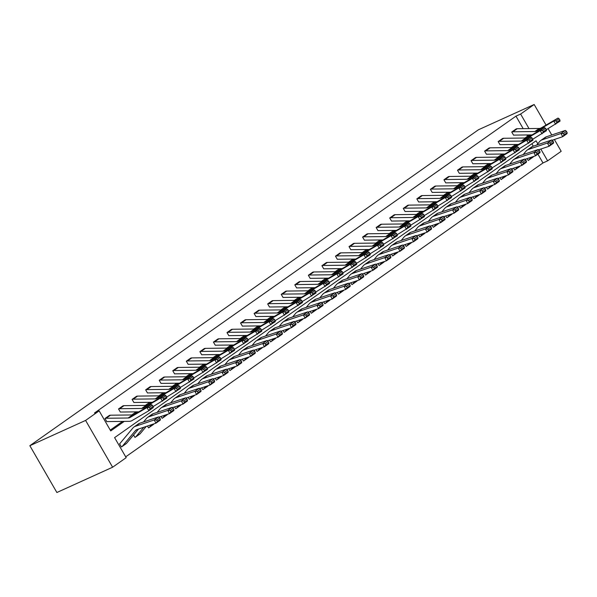 <?xml version="1.0" encoding="UTF-8"?>
<svg xmlns="http://www.w3.org/2000/svg" width="597" height="597" viewBox="0 0 597 597"><rect width="100%" height="100%" fill="white"/><g stroke="black" fill="none" stroke-linecap="round" stroke-linejoin="round"><path stroke-width="0.9" d="M537.778 143.78L536.054 140.795L114.602 437.623L126.176 457.668L112.617 467.22L56.872 492.503L29.85 445.705L478.421 129.78L534.166 104.497L520.614 114.049L515.965 116.154L94.513 412.982L99.154 410.87L110.729 430.922L124.258 421.392M554.374 139.497L561.187 151.295L547.628 160.847L540.815 149.041M125.698 456.839L542.979 162.951L547.628 160.847M138.832 411.833L120.698 412.042A1.47 1.007 -125.2 0 0 120.378 412.109L118.534 408.96L122.9 405.893A5.134 3.537 54.8 0 1 124.019 405.654L146.019 405.393A7.336 5.052 -125.2 0 0 147.944 404.885L164.824 395.005L160.481 398.065L162.869 397.863L163.66 399.094L166.705 396.953L165.906 395.721L162.869 397.863M165.951 392.729L147.817 392.945A1.47 1.007 -125.2 0 0 147.496 393.013L145.653 389.863L150.019 386.789A5.134 3.537 54.8 0 1 151.138 386.55L173.137 386.296A7.336 5.052 -125.2 0 0 175.063 385.781L191.943 375.909L187.6 378.968L189.988 378.767L190.779 379.998L193.824 377.856L193.025 376.625L189.988 378.767M193.07 373.632L174.936 373.849A1.47 1.007 -125.2 0 0 174.615 373.916L172.772 370.759L177.137 367.692A5.134 3.537 54.8 0 1 178.257 367.453L200.256 367.192A7.336 5.052 -125.2 0 0 202.182 366.685L219.062 356.805L214.719 359.864L217.099 359.663L217.898 360.894L220.942 358.752L220.144 357.521L217.099 359.663M220.189 354.536L202.055 354.745A1.47 1.007 -125.2 0 0 201.734 354.819L199.891 351.663L204.256 348.596A5.134 3.537 54.8 0 1 205.375 348.357L227.375 348.096A7.336 5.052 -125.2 0 0 229.3 347.588L246.18 337.708L241.837 340.768L244.218 340.566L245.016 341.797L248.053 339.656L247.262 338.424L244.218 340.566M247.307 335.439L229.173 335.648A1.47 1.007 -125.2 0 0 228.852 335.715L227.009 332.566L231.367 329.492A5.134 3.537 54.8 0 1 232.494 329.253L254.494 328.999A7.336 5.052 -125.2 0 0 256.419 328.484L273.299 318.611L268.956 321.671L271.337 321.47L272.135 322.701L275.172 320.559L274.381 319.328L271.337 321.47M274.419 316.335L256.285 316.552A1.47 1.007 -125.2 0 0 255.971 316.619L254.121 313.462L258.486 310.395A5.134 3.537 54.8 0 1 259.605 310.156L281.612 309.895A7.336 5.052 -125.2 0 0 283.538 309.388L300.418 299.507L296.067 302.567L298.455 302.373L299.254 303.604L302.291 301.455L301.5 300.224L298.455 302.373M301.537 297.239L283.403 297.448A1.47 1.007 -125.2 0 0 283.082 297.522L281.239 294.366L285.605 291.299A5.134 3.537 54.8 0 1 286.724 291.06L308.724 290.799A7.336 5.052 -125.2 0 0 310.656 290.291L327.537 280.411L323.186 283.471L325.574 283.269L326.365 284.5L329.41 282.359L328.611 281.127L325.574 283.269M328.656 278.142L310.522 278.351A1.47 1.007 -125.2 0 0 310.201 278.418L308.358 275.269L312.724 272.195A5.134 3.537 54.8 0 1 313.843 271.956L335.842 271.702A7.336 5.052 -125.2 0 0 337.775 271.195L354.648 261.314L350.305 264.374L352.693 264.173L353.484 265.404L356.528 263.262L355.73 262.031L352.693 264.173M355.775 259.038L337.641 259.255A1.47 1.007 -125.2 0 0 337.32 259.322L335.477 256.165L339.842 253.098A5.134 3.537 54.8 0 1 340.962 252.859L362.961 252.606A7.336 5.052 -125.2 0 0 364.886 252.091L381.767 242.21L377.423 245.277L379.811 245.076L380.602 246.307L383.647 244.166L382.849 242.934L379.811 245.076M382.893 239.942L364.76 240.158A1.47 1.007 -125.2 0 0 364.439 240.225L362.595 237.069L366.961 234.002A5.134 3.537 54.8 0 1 368.08 233.763L390.08 233.502A7.336 5.052 -125.2 0 0 392.005 232.994L408.885 223.114L404.542 226.173L406.923 225.972L407.721 227.203L410.766 225.062L409.967 223.83L406.923 225.972M410.012 220.845L391.878 221.054A1.47 1.007 -125.2 0 0 391.557 221.121L389.714 217.972L394.08 214.905A5.134 3.537 54.8 0 1 395.199 214.666L417.199 214.405A7.336 5.052 -125.2 0 0 419.124 213.898L436.004 204.017L431.661 207.077L434.041 206.875L434.84 208.107L437.877 205.965L437.086 204.734L434.041 206.875M437.131 201.741L418.997 201.958A1.47 1.007 -125.2 0 0 418.676 202.025L416.833 198.876L421.191 195.801A5.134 3.537 54.8 0 1 422.318 195.562L444.317 195.309A7.336 5.052 -125.2 0 0 446.243 194.794L463.123 184.921L458.78 187.98L461.16 187.779L461.959 189.01L464.996 186.868L464.205 185.637L461.16 187.779M464.242 182.645L446.108 182.861A1.47 1.007 -125.2 0 0 445.795 182.928L443.944 179.772L448.31 176.705A5.134 3.537 54.8 0 1 449.429 176.466L471.436 176.205A7.336 5.052 -125.2 0 0 473.361 175.697L490.241 165.817L485.891 168.876L488.279 168.675L489.077 169.906L492.115 167.764L491.324 166.533L488.279 168.675M491.361 163.548L473.227 163.757A1.47 1.007 -125.2 0 0 472.906 163.824L471.063 160.675L475.428 157.608A5.134 3.537 54.8 0 1 476.548 157.369L498.547 157.108A7.336 5.052 -125.2 0 0 500.48 156.601L517.36 146.72L513.01 149.78L515.398 149.578L516.189 150.81L519.233 148.668L518.435 147.437L515.398 149.578M518.48 144.452L500.346 144.661A1.47 1.007 -125.2 0 0 500.025 144.728L498.182 141.579L502.547 138.504A5.134 3.537 54.8 0 1 503.667 138.265L525.666 138.011A7.336 5.052 -125.2 0 0 527.599 137.497L544.471 127.624L540.128 130.683L542.516 130.482L543.307 131.713L546.352 129.571L545.554 128.34L542.516 130.482M110.251 430.094L122.579 421.415M131.75 414.952L136.138 411.863M145.31 405.4L149.698 402.311M158.869 395.848L163.25 392.766M172.429 386.304L176.809 383.214M185.988 376.752L190.368 373.662M199.547 367.2L203.928 364.118M213.107 357.655L217.487 354.566M226.666 348.103L231.046 345.014M240.225 338.559L244.606 335.469M253.785 329.007L258.165 325.917M267.337 319.455L271.725 316.365M280.896 309.91L285.284 306.821M294.455 300.358L298.843 297.269M308.015 290.806L312.403 287.724M321.574 281.262L325.962 278.172M335.133 271.71L339.521 268.62M348.693 262.158L353.073 259.076M362.252 252.613L366.633 249.524M375.812 243.061L380.192 239.972M389.371 233.509L393.751 230.427M402.93 223.965L407.311 220.875M416.49 214.413L420.87 211.323M430.049 204.861L434.429 201.779M443.608 195.316L447.989 192.227M457.168 185.764L461.548 182.675M470.72 176.212L475.108 173.13M484.279 166.667L488.667 163.578M497.838 157.115L502.226 154.026M511.398 147.563L515.786 144.481M524.957 138.019L527.539 136.198L526.823 134.959M523.181 128.646L515.965 116.154M532.039 134.9L513.905 135.109A1.47 1.007 -125.2 0 0 513.584 135.183L511.741 132.027L516.106 128.959A5.134 3.537 54.8 0 1 517.226 128.721L539.225 128.459A7.336 5.052 -125.2 0 0 541.151 127.952L558.031 118.072L553.688 121.131L556.076 120.93L556.867 122.161L559.911 120.019L559.113 118.788L556.076 120.93M504.92 153.996L486.786 154.213A1.47 1.007 -125.2 0 0 486.465 154.28L484.622 151.123L488.988 148.056A5.134 3.537 54.8 0 1 490.107 147.817L512.107 147.556A7.336 5.052 -125.2 0 0 514.039 147.049L530.92 137.168L526.569 140.228L528.957 140.026L529.748 141.258L532.793 139.116L531.994 137.885L528.957 140.026M477.801 173.093L459.668 173.309A1.47 1.007 -125.2 0 0 459.347 173.376L457.503 170.227L461.869 167.153A5.134 3.537 54.8 0 1 462.988 166.914L484.995 166.66A7.336 5.052 -125.2 0 0 486.921 166.145L503.801 156.272L499.45 159.332L501.838 159.13L502.629 160.362L505.674 158.22L504.883 156.989L501.838 159.13M450.683 192.197L432.556 192.406A1.47 1.007 -125.2 0 0 432.235 192.473L430.385 189.324L434.75 186.257A5.134 3.537 54.8 0 1 435.877 186.018L457.877 185.757A7.336 5.052 -125.2 0 0 459.802 185.249L476.682 175.369L472.331 178.428L474.719 178.227L475.518 179.458L478.555 177.316L477.764 176.085L474.719 178.227M423.572 211.293L405.438 211.51A1.47 1.007 -125.2 0 0 405.117 211.577L403.273 208.42L407.632 205.353A5.134 3.537 54.8 0 1 408.758 205.114L430.758 204.853A7.336 5.052 -125.2 0 0 432.683 204.346L449.563 194.465L445.22 197.525L447.601 197.323L448.399 198.555L451.436 196.413L450.645 195.182L447.601 197.323M396.453 230.39L378.319 230.606A1.47 1.007 -125.2 0 0 377.998 230.673L376.155 227.517L380.52 224.45A5.134 3.537 54.8 0 1 381.64 224.211L403.639 223.957A7.336 5.052 -125.2 0 0 405.564 223.442L422.445 213.562L418.101 216.629L420.482 216.427L421.281 217.659L424.325 215.517L423.527 214.286L420.482 216.427M369.334 249.494L351.2 249.703A1.47 1.007 -125.2 0 0 350.879 249.77L349.036 246.621L353.402 243.554A5.134 3.537 54.8 0 1 354.521 243.307L376.52 243.054A7.336 5.052 -125.2 0 0 378.446 242.546L395.326 232.666L390.983 235.725L393.363 235.524L394.162 236.755L397.206 234.614L396.408 233.382L393.363 235.524M342.215 268.59L324.081 268.807A1.47 1.007 -125.2 0 0 323.761 268.874L321.917 265.717L326.283 262.65A5.134 3.537 54.8 0 1 327.402 262.411L349.402 262.15A7.336 5.052 -125.2 0 0 351.327 261.643L368.207 251.762L363.864 254.822L366.252 254.62L367.043 255.852L370.088 253.71L369.289 252.479L366.252 254.62M315.097 287.687L296.963 287.903A1.47 1.007 -125.2 0 0 296.642 287.97L294.799 284.814L299.164 281.747A5.134 3.537 54.8 0 1 300.284 281.508L322.283 281.247A7.336 5.052 -125.2 0 0 324.216 280.739L341.096 270.859L336.745 273.926L339.133 273.724L339.924 274.956L342.969 272.807L342.171 271.583L339.133 273.724M287.978 306.791L269.844 307A1.47 1.007 -125.2 0 0 269.523 307.067L267.68 303.918L272.045 300.843A5.134 3.537 54.8 0 1 273.165 300.604L295.164 300.351A7.336 5.052 -125.2 0 0 297.097 299.836L313.977 289.963L309.627 293.023L312.015 292.821L312.806 294.052L315.85 291.911L315.059 290.679L312.015 292.821M260.859 325.887L242.733 326.096A1.47 1.007 -125.2 0 0 242.412 326.171L240.561 323.014L244.927 319.947A5.134 3.537 54.8 0 1 246.054 319.708L268.053 319.447A7.336 5.052 -125.2 0 0 269.978 318.94L286.858 309.059L282.508 312.119L284.896 311.918L285.694 313.149L288.732 311.007L287.941 309.776L284.896 311.918M233.748 344.984L215.614 345.2A1.47 1.007 -125.2 0 0 215.293 345.267L213.45 342.111L217.808 339.044A5.134 3.537 54.8 0 1 218.935 338.805L240.934 338.544A7.336 5.052 -125.2 0 0 242.86 338.036L259.74 328.156L255.397 331.216L257.777 331.022L258.576 332.245L261.613 330.104L260.822 328.872L257.777 331.022M206.629 364.088L188.495 364.297A1.47 1.007 -125.2 0 0 188.174 364.364L186.331 361.215L190.697 358.14A5.134 3.537 54.8 0 1 191.816 357.901L213.816 357.648A7.336 5.052 -125.2 0 0 215.741 357.133L232.621 347.26L228.278 350.32L230.658 350.118L231.457 351.349L234.502 349.208L233.703 347.976L230.658 350.118M179.51 383.184L161.377 383.393A1.47 1.007 -125.2 0 0 161.056 383.461L159.212 380.311L163.578 377.244A5.134 3.537 54.8 0 1 164.697 377.005L186.697 376.744A7.336 5.052 -125.2 0 0 188.622 376.237L205.502 366.357L201.159 369.416L203.54 369.215L204.338 370.446L207.383 368.304L206.584 367.073L203.54 369.215M152.392 402.281L134.258 402.497A1.47 1.007 -125.2 0 0 133.937 402.565L132.094 399.408L136.459 396.341A5.134 3.537 54.8 0 1 137.579 396.102L159.578 395.841A7.336 5.052 -125.2 0 0 161.503 395.333L178.384 385.453L174.04 388.513L176.428 388.311L177.219 389.542L180.264 387.401L179.466 386.169L176.428 388.311M153.145 406.505L153.257 407.632L148.914 410.691L132.034 420.572A11 7.582 54.8 0 1 129.139 421.333L107.139 421.594A1.47 1.007 -125.2 0 0 106.818 421.661L104.975 418.512L109.341 415.437A5.134 3.537 54.8 0 1 110.46 415.199L132.459 414.945A7.336 5.052 -125.2 0 0 134.392 414.43L151.272 404.55L146.922 407.617L149.31 407.415L150.101 408.647L153.145 406.505L152.347 405.273L149.31 407.415M99.154 410.87L85.595 420.422L29.85 445.705M85.595 420.422L112.617 467.22M551.77 134.982L548.106 128.639M546.054 125.079L534.166 104.497M529.002 128.579L520.614 114.049M133.706 414.743L137.817 411.84M147.265 405.191L151.377 402.296M160.817 395.639L164.936 392.744M174.376 386.095L178.496 383.192M187.936 376.543L192.055 373.647M201.495 366.991L205.614 364.095M215.054 357.446L219.174 354.543M228.614 347.894L232.733 344.999M242.173 338.35L246.285 335.447M255.732 328.798L259.844 325.902M269.292 319.246L273.404 316.35M282.851 309.701L286.963 306.798M296.41 300.149L300.522 297.254M309.97 290.597L314.082 287.702M323.529 281.053L327.641 278.15M337.089 271.501L341.2 268.605M350.64 261.949L354.76 259.053M364.2 252.404L368.319 249.501M377.759 242.852L381.879 239.957M391.319 233.3L395.438 230.405M404.878 223.756L408.997 220.853M418.437 214.204L422.557 211.308M431.997 204.652L436.108 201.756M445.556 195.107L449.668 192.204M459.115 185.555L463.227 182.66M472.675 176.003L476.787 173.108M486.234 166.459L490.346 163.556M499.793 156.907L503.905 154.011M513.353 147.355L517.465 144.459M526.912 137.81L531.024 134.907M542.979 162.951L537.904 154.153M533.3 146.183L531.89 143.735M119.579 443.802L121.422 446.959A5.134 3.537 -125.2 0 0 121.825 446.728A5.134 3.537 -125.2 0 0 122.303 446.295L135.407 430.631A7.336 5.052 54.8 0 1 136.079 430.004A7.336 5.052 54.8 0 1 136.997 429.541L155.914 423.183L154.257 419.96L135.347 426.31A11 7.582 -125.2 0 0 133.967 427.004A11 7.582 -125.2 0 0 132.952 427.945L119.848 443.608A1.47 1.007 54.8 0 1 119.713 443.728A1.47 1.007 54.8 0 1 119.601 443.795L119.579 443.802M133.556 434.974L134.982 437.407A5.134 3.537 -125.2 0 0 135.385 437.176A5.134 3.537 -125.2 0 0 135.855 436.743L143.795 427.258M147.459 426.027L148.541 427.855A5.134 3.537 -125.2 0 0 148.944 427.631A5.134 3.537 -125.2 0 0 149.414 427.191L151.541 424.654M161.018 416.475L162.1 418.31A5.134 3.537 -125.2 0 0 162.503 418.079A5.134 3.537 -125.2 0 0 162.974 417.646L165.1 415.109M174.578 406.93L175.66 408.758A5.134 3.537 -125.2 0 0 176.063 408.527A5.134 3.537 -125.2 0 0 176.533 408.094L178.66 405.557M188.137 397.378L189.219 399.214A5.134 3.537 -125.2 0 0 189.622 398.983A5.134 3.537 -125.2 0 0 190.092 398.542L192.219 396.005M201.696 387.826L202.779 389.662A5.134 3.537 -125.2 0 0 203.181 389.431A5.134 3.537 -125.2 0 0 203.652 388.998L205.771 386.46M215.256 378.282L216.338 380.11A5.134 3.537 -125.2 0 0 216.741 379.886A5.134 3.537 -125.2 0 0 217.211 379.446L219.33 376.908M228.815 368.73L229.897 370.565A5.134 3.537 -125.2 0 0 230.293 370.334A5.134 3.537 -125.2 0 0 230.77 369.894L232.89 367.356M242.375 359.178L243.457 361.013A5.134 3.537 -125.2 0 0 243.852 360.782A5.134 3.537 -125.2 0 0 244.33 360.349L246.449 357.812M255.934 349.633L257.016 351.461A5.134 3.537 -125.2 0 0 257.411 351.237A5.134 3.537 -125.2 0 0 257.889 350.797L260.008 348.26M269.493 340.081L270.575 341.917A5.134 3.537 -125.2 0 0 270.971 341.685A5.134 3.537 -125.2 0 0 271.448 341.245L273.568 338.708M283.053 330.529L284.127 332.365A5.134 3.537 -125.2 0 0 284.53 332.133A5.134 3.537 -125.2 0 0 285.008 331.701L287.127 329.163M296.612 320.985L297.687 322.813A5.134 3.537 -125.2 0 0 298.09 322.589A5.134 3.537 -125.2 0 0 298.567 322.149L300.687 319.611M310.164 311.433L311.246 313.268A5.134 3.537 -125.2 0 0 311.649 313.037A5.134 3.537 -125.2 0 0 312.127 312.597L314.246 310.067M323.723 301.881L324.805 303.716A5.134 3.537 -125.2 0 0 325.208 303.485A5.134 3.537 -125.2 0 0 325.678 303.052L327.805 300.515M337.283 292.336L338.365 294.164A5.134 3.537 -125.2 0 0 338.768 293.94A5.134 3.537 -125.2 0 0 339.238 293.5L341.365 290.963M350.842 282.784L351.924 284.62A5.134 3.537 -125.2 0 0 352.327 284.388A5.134 3.537 -125.2 0 0 352.797 283.948L354.924 281.418M364.401 273.239L365.483 275.068A5.134 3.537 -125.2 0 0 365.886 274.836A5.134 3.537 -125.2 0 0 366.357 274.404L368.483 271.866M377.961 263.687L379.043 265.516A5.134 3.537 -125.2 0 0 379.446 265.292A5.134 3.537 -125.2 0 0 379.916 264.852L382.043 262.314M391.52 254.135L392.602 255.971A5.134 3.537 -125.2 0 0 393.005 255.74A5.134 3.537 -125.2 0 0 393.475 255.3L395.595 252.77M405.079 244.591L406.161 246.419A5.134 3.537 -125.2 0 0 406.564 246.188A5.134 3.537 -125.2 0 0 407.035 245.755L409.154 243.218M418.639 235.039L419.721 236.867A5.134 3.537 -125.2 0 0 420.116 236.643A5.134 3.537 -125.2 0 0 420.594 236.203L422.713 233.666M432.198 225.487L433.28 227.323A5.134 3.537 -125.2 0 0 433.676 227.091A5.134 3.537 -125.2 0 0 434.153 226.659L436.273 224.121M445.758 215.942L446.84 217.771A5.134 3.537 -125.2 0 0 447.235 217.539A5.134 3.537 -125.2 0 0 447.713 217.107L449.832 214.569M459.317 206.39L460.399 208.219A5.134 3.537 -125.2 0 0 460.794 207.995A5.134 3.537 -125.2 0 0 461.272 207.555L463.391 205.017M472.876 196.838L473.958 198.674A5.134 3.537 -125.2 0 0 474.354 198.443A5.134 3.537 -125.2 0 0 474.831 198.01L476.951 195.473M486.436 187.294L487.51 189.122A5.134 3.537 -125.2 0 0 487.913 188.891A5.134 3.537 -125.2 0 0 488.391 188.458L490.51 185.921M499.987 177.742L501.07 179.578A5.134 3.537 -125.2 0 0 501.473 179.346A5.134 3.537 -125.2 0 0 501.95 178.906L504.069 176.369M513.547 168.19L514.629 170.026A5.134 3.537 -125.2 0 0 515.032 169.794A5.134 3.537 -125.2 0 0 515.502 169.361L517.629 166.824M527.106 158.645L528.188 160.474A5.134 3.537 -125.2 0 0 528.591 160.25A5.134 3.537 -125.2 0 0 529.061 159.809L531.188 157.272M527.539 136.198L530.367 134.922M559.911 120.019L560.023 121.146L546.359 129.661M556.867 122.161L555.68 124.213L553.688 121.131L536.807 131.012A7.336 5.052 -125.2 0 1 534.882 131.519L512.883 131.78A5.134 3.537 54.8 0 0 511.763 132.019L511.741 132.027M559.113 118.788L558.031 118.072M552.128 140.25L562.68 136.706L561.023 133.474L542.113 139.832A11 7.582 -125.2 0 0 540.733 140.526A11 7.582 -125.2 0 0 539.718 141.459L536.733 145.026M563.449 133.556L564.105 134.847L567.15 132.706L566.486 131.415L563.449 133.556L561.023 133.474L565.374 130.415L546.456 136.765A11 7.582 -125.2 0 0 545.083 137.459L540.733 140.526M528.591 160.25L532.934 157.183A5.134 3.537 -125.2 0 0 533.412 156.75L533.666 156.436M538.949 150.131L539.479 149.489M567.15 132.706L567.023 133.646L562.68 136.706L564.105 134.847M565.374 130.415L566.486 131.415M546.352 129.571L546.464 130.698L532.8 139.213M543.307 131.713L542.121 133.758L540.128 130.683L523.248 140.564A7.336 5.052 -125.2 0 1 521.323 141.071L499.323 141.325A5.134 3.537 54.8 0 0 498.204 141.564L502.547 138.504M545.554 128.34L544.471 127.624M532.793 139.116L532.905 140.25L519.241 148.757M529.748 141.258L528.561 143.31L526.569 140.228L509.689 150.108A7.336 5.052 -125.2 0 1 507.763 150.623L485.764 150.877A5.134 3.537 54.8 0 0 484.645 151.116L484.622 151.123M531.994 137.885L530.92 137.168M538.569 149.795L549.121 146.258L547.464 143.026L528.554 149.377A11 7.582 -125.2 0 0 527.173 150.071A11 7.582 -125.2 0 0 526.158 151.011L523.173 154.578M549.889 143.108L550.546 144.399L553.591 142.258L552.926 140.967L549.889 143.108L547.464 143.026L551.815 139.967L532.897 146.317A11 7.582 -125.2 0 0 531.524 147.011L527.173 150.071M515.032 169.794L519.375 166.735A5.134 3.537 -125.2 0 0 519.853 166.294L520.114 165.988M525.39 159.683L525.92 159.041M553.591 142.258L553.464 143.19L549.121 146.258L550.546 144.399M551.815 139.967L552.926 140.967M525.017 159.347L535.561 155.802L533.905 152.571L514.995 158.929A11 7.582 -125.2 0 0 513.621 159.623A11 7.582 -125.2 0 0 512.599 160.556L509.614 164.13M536.33 152.653L536.987 153.944L540.031 151.802L539.375 150.511L536.33 152.653L533.905 152.571L538.255 149.511L519.338 155.869A11 7.582 -125.2 0 0 517.965 156.563L513.621 159.623M501.473 179.346L505.816 176.287A5.134 3.537 -125.2 0 0 506.293 175.846L506.554 175.54M511.83 169.235L512.368 168.593M540.031 151.802L539.904 152.742L535.561 155.802L536.987 153.944M538.255 149.511L539.375 150.511M519.233 148.668L519.345 149.795L505.681 158.309M516.189 150.81L515.002 152.854L513.01 149.78L496.129 159.66A7.336 5.052 -125.2 0 1 494.204 160.168L472.205 160.429A5.134 3.537 54.8 0 0 471.085 160.668L475.428 157.608M518.435 147.437L517.36 146.72M511.457 168.899L522.002 165.354L520.353 162.123L501.435 168.481A11 7.582 -125.2 0 0 500.062 169.175A11 7.582 -125.2 0 0 499.047 170.108L496.055 173.675M522.771 162.205L523.435 163.496L526.472 161.354L525.815 160.063L522.771 162.205L520.353 162.123L524.696 159.063L505.778 165.414A11 7.582 -125.2 0 0 504.405 166.108L500.062 169.175M487.913 188.891L492.256 185.831A5.134 3.537 -125.2 0 0 492.734 185.398L492.995 185.085M498.271 178.779L498.808 178.137M526.472 161.354L526.345 162.294L522.002 165.354L523.435 163.496M524.696 159.063L525.815 160.063M505.674 158.22L505.786 159.347L492.122 167.861M502.629 160.362L501.443 162.406L499.45 159.332L482.57 169.205A7.336 5.052 -125.2 0 1 480.645 169.72L458.645 169.973A5.134 3.537 54.8 0 0 457.526 170.212L457.503 170.227M504.883 156.989L503.801 156.272M497.898 178.443L508.443 174.899L506.793 171.675L487.876 178.025A11 7.582 -125.2 0 0 486.503 178.719A11 7.582 -125.2 0 0 485.488 179.66L482.495 183.227M509.211 171.757L509.875 173.048L512.913 170.906L512.256 169.615L509.211 171.757L506.793 171.675L511.136 168.615L492.219 174.966A11 7.582 -125.2 0 0 490.846 175.66L486.503 178.719M474.354 198.443L478.704 195.383A5.134 3.537 -125.2 0 0 479.175 194.943L479.436 194.637M484.712 188.331L485.249 187.689M512.913 170.906L512.786 171.839L508.443 174.899L509.875 173.048M511.136 168.615L512.256 169.615M492.115 167.764L492.226 168.899L478.563 177.406M489.077 169.906L487.883 171.958L485.891 168.876L469.011 178.757A7.336 5.052 -125.2 0 1 467.085 179.264L445.086 179.525A5.134 3.537 54.8 0 0 443.967 179.764L443.944 179.772M491.324 166.533L490.241 165.817M484.339 187.995L494.883 184.451L493.234 181.219L474.317 187.577A11 7.582 -125.2 0 0 472.943 188.271A11 7.582 -125.2 0 0 471.928 189.204L468.936 192.779M495.652 181.301L496.316 182.592L499.353 180.451L498.696 179.16L495.652 181.301L493.234 181.219L497.577 178.16L478.66 184.518A11 7.582 -125.2 0 0 477.287 185.212L472.943 188.271M460.794 207.995L465.145 204.935A5.134 3.537 -125.2 0 0 465.615 204.495L465.876 204.189M471.152 197.883L471.69 197.241M499.353 180.451L499.234 181.391L494.883 184.451L496.316 182.592M497.577 178.16L498.696 179.16M478.555 177.316L478.667 178.443L465.011 186.958M475.518 179.458L474.324 181.503L472.331 178.428L455.459 188.309A7.336 5.052 -125.2 0 1 453.526 188.816L431.527 189.077A5.134 3.537 54.8 0 0 430.407 189.316L434.75 186.257M477.764 176.085L476.682 175.369M470.779 197.547L481.324 194.003L479.675 190.771L460.757 197.129A11 7.582 -125.2 0 0 459.384 197.823A11 7.582 -125.2 0 0 458.369 198.756L455.377 202.323M482.092 190.853L482.757 192.144L485.794 190.003L485.137 188.712L482.092 190.853L479.675 190.771L484.018 187.712L465.1 194.062A11 7.582 -125.2 0 0 463.727 194.756L459.384 197.823M447.235 217.539L451.586 214.48A5.134 3.537 -125.2 0 0 452.056 214.047L452.317 213.733M457.593 207.428L458.13 206.786M485.794 190.003L485.674 190.943L481.324 194.003L482.757 192.144M484.018 187.712L485.137 188.712M464.996 186.868L465.108 187.995L451.451 196.51M461.959 189.01L460.765 191.055L458.78 187.98L441.899 197.853A7.336 5.052 -125.2 0 1 439.967 198.368L417.967 198.622A5.134 3.537 54.8 0 0 416.848 198.861L416.833 198.876M464.205 185.637L463.123 184.921M457.22 207.092L467.764 203.547L466.115 200.323L447.198 206.674A11 7.582 -125.2 0 0 445.825 207.368A11 7.582 -125.2 0 0 444.81 208.308L441.825 211.875M468.533 200.405L469.197 201.696L472.234 199.555L471.578 198.264L468.533 200.405L466.115 200.323L470.458 197.256L451.548 203.614A11 7.582 -125.2 0 0 450.168 204.308L445.825 207.368M433.676 227.091L438.026 224.032A5.134 3.537 -125.2 0 0 438.497 223.591L438.758 223.285M444.034 216.98L444.571 216.338M472.234 199.555L472.115 200.488L467.764 203.547L469.197 201.696M470.458 197.256L471.578 198.264M451.436 196.413L451.548 197.547L437.892 206.055M448.399 198.555L447.205 200.607L445.22 197.525L428.34 207.405A7.336 5.052 -125.2 0 1 426.407 207.913L404.408 208.174A5.134 3.537 54.8 0 0 403.288 208.413L407.632 205.353M450.645 195.182L449.563 194.465M443.661 216.644L454.205 213.099L452.556 209.868L433.638 216.226A11 7.582 -125.2 0 0 432.265 216.92A11 7.582 -125.2 0 0 431.25 217.853L428.265 221.427M454.974 209.95L455.638 211.241L458.683 209.099L458.018 207.808L454.974 209.95L452.556 209.868L456.899 206.808L437.989 213.166A11 7.582 -125.2 0 0 436.608 213.86L432.265 216.92M420.116 236.643L424.467 233.584A5.134 3.537 -125.2 0 0 424.937 233.143L425.198 232.837M430.474 226.524L431.012 225.89M458.683 209.099L458.556 210.04L454.205 213.099L455.638 211.241M456.899 206.808L458.018 207.808M437.877 205.965L437.989 207.092L424.333 215.607M434.84 208.107L433.646 210.151L431.661 207.077L414.781 216.957A7.336 5.052 -125.2 0 1 412.855 217.465L390.848 217.726A5.134 3.537 54.8 0 0 389.729 217.965L394.08 214.905M437.086 204.734L436.004 204.017M424.325 215.517L424.437 216.644L410.773 225.159M421.281 217.659L420.087 219.703L418.101 216.629L401.221 226.502A7.336 5.052 -125.2 0 1 399.296 227.017L377.289 227.27A5.134 3.537 54.8 0 0 376.17 227.509L376.155 227.517M423.527 214.286L422.445 213.562M410.766 225.062L410.878 226.196L397.214 234.703M407.721 227.203L406.527 229.255L404.542 226.173L387.662 236.054A7.336 5.052 -125.2 0 1 385.737 236.561L363.737 236.822A5.134 3.537 54.8 0 0 362.61 237.061L362.595 237.069M409.967 223.83L408.885 223.114M397.206 234.614L397.318 235.74L383.655 244.255M394.162 236.755L392.968 238.8L390.983 235.725L374.103 245.606A7.336 5.052 -125.2 0 1 372.177 246.113L350.178 246.374A5.134 3.537 54.8 0 0 349.051 246.613L349.036 246.621M396.408 233.382L395.326 232.666M383.647 244.166L383.759 245.292L370.095 253.807M380.602 246.307L379.408 248.352L377.423 245.277L360.543 255.15A7.336 5.052 -125.2 0 1 358.618 255.665L336.618 255.919A5.134 3.537 54.8 0 0 335.492 256.158L339.842 253.098M382.849 242.934L381.767 242.21M370.088 253.71L370.2 254.837L356.536 263.352M367.043 255.852L365.849 257.904L363.864 254.822L346.984 264.702A7.336 5.052 -125.2 0 1 345.059 265.21L323.059 265.471A5.134 3.537 54.8 0 0 321.94 265.71L326.283 262.65M369.289 252.479L368.207 251.762M356.528 263.262L356.64 264.389L342.976 272.904M353.484 265.404L352.297 267.449L350.305 264.374L333.424 274.254A7.336 5.052 -125.2 0 1 331.499 274.762L309.5 275.023A5.134 3.537 54.8 0 0 308.38 275.262L308.358 275.269M355.73 262.031L354.648 261.314M342.969 272.807L343.081 273.941L329.417 282.456M339.924 274.956L338.738 277.001L336.745 273.926L319.865 283.799A7.336 5.052 -125.2 0 1 317.94 284.314L295.94 284.568A5.134 3.537 54.8 0 0 294.821 284.806L299.164 281.747M342.171 271.583L341.096 270.859M329.41 282.359L329.522 283.485L315.858 292M326.365 284.5L325.178 286.553L323.186 283.471L306.306 293.351A7.336 5.052 -125.2 0 1 304.38 293.858L282.381 294.12A5.134 3.537 54.8 0 0 281.262 294.358L281.239 294.366M328.611 281.127L327.537 280.411M315.85 291.911L315.962 293.037L302.298 301.552M312.806 294.052L311.619 296.097L309.627 293.023L292.746 302.903A7.336 5.052 -125.2 0 1 290.821 303.41L268.822 303.672A5.134 3.537 54.8 0 0 267.702 303.91L267.68 303.918M315.059 290.679L313.977 289.963M430.101 226.196L440.646 222.651L438.996 219.42L420.079 225.77A11 7.582 -125.2 0 0 418.706 226.464A11 7.582 -125.2 0 0 417.691 227.405L414.706 230.972M441.414 219.502L442.078 220.793L445.123 218.651L444.459 217.36L441.414 219.502L438.996 219.42L443.34 216.36L424.43 222.711A11 7.582 -125.2 0 0 423.049 223.405L418.706 226.464M406.564 246.188L410.908 243.128A5.134 3.537 -125.2 0 0 411.378 242.695L411.639 242.382M416.915 236.076L417.452 235.434M445.123 218.651L444.996 219.592L440.646 222.651L442.078 220.793M443.34 216.36L444.459 217.36M416.542 235.74L427.094 232.196L425.437 228.972L406.52 235.322A11 7.582 -125.2 0 0 405.147 236.016A11 7.582 -125.2 0 0 404.132 236.957L401.147 240.524M427.855 229.054L428.519 230.345L431.564 228.203L430.9 226.905L427.855 229.054L425.437 228.972L429.78 225.905L410.87 232.263A11 7.582 -125.2 0 0 409.49 232.957L405.147 236.016M393.005 255.74L397.348 252.68A5.134 3.537 -125.2 0 0 397.818 252.24L398.08 251.934M403.356 245.628L403.893 244.986M431.564 228.203L431.437 229.136L427.094 232.196L428.519 230.345M429.78 225.905L430.9 226.905M402.982 245.292L413.534 241.748L411.878 238.516L392.96 244.874A11 7.582 -125.2 0 0 391.587 245.568A11 7.582 -125.2 0 0 390.572 246.501L387.587 250.076M414.303 238.599L414.96 239.89L418.004 237.748L417.34 236.457L414.303 238.599L411.878 238.516L416.221 235.457L397.311 241.815A11 7.582 -125.2 0 0 395.938 242.509L391.587 245.568M379.446 265.292L383.789 262.232A5.134 3.537 -125.2 0 0 384.267 261.792L384.52 261.479M389.796 255.173L390.334 254.538M418.004 237.748L417.878 238.688L413.534 241.748L414.96 239.89M416.221 235.457L417.34 236.457M389.423 254.844L399.975 251.3L398.318 248.068L379.408 254.419A11 7.582 -125.2 0 0 378.028 255.113A11 7.582 -125.2 0 0 377.013 256.053L374.028 259.62M400.744 248.151L401.4 249.442L404.445 247.3L403.781 246.009L400.744 248.151L398.318 248.068L402.669 245.009L383.752 251.359A11 7.582 -125.2 0 0 382.378 252.053L378.028 255.113M365.886 274.836L370.23 271.777A5.134 3.537 -125.2 0 0 370.707 271.344L370.961 271.031M376.237 264.725L376.774 264.083M404.445 247.3L404.318 248.24L399.975 251.3L401.4 249.442M402.669 245.009L403.781 246.009M375.864 264.389L386.416 260.844L384.759 257.62L365.849 263.971A11 7.582 -125.2 0 0 364.468 264.665A11 7.582 -125.2 0 0 363.454 265.605L360.469 269.172M387.184 257.703L387.841 258.994L390.886 256.852L390.222 255.553L387.184 257.703L384.759 257.62L389.11 254.553L370.192 260.911A11 7.582 -125.2 0 0 368.819 261.605L364.468 264.665M352.327 284.388L356.67 281.329A5.134 3.537 -125.2 0 0 357.148 280.888L357.402 280.583M362.678 274.277L363.215 273.635M390.886 256.852L390.759 257.785L386.416 260.844L387.841 258.994M389.11 254.553L390.222 255.553M362.304 273.941L372.856 270.396L371.2 267.165L352.29 273.523A11 7.582 -125.2 0 0 350.909 274.217A11 7.582 -125.2 0 0 349.894 275.15L346.909 278.724M373.625 267.247L374.282 268.538L377.326 266.396L376.662 265.105L373.625 267.247L371.2 267.165L375.55 264.105L356.633 270.463A11 7.582 -125.2 0 0 355.26 271.157L350.909 274.217M338.768 293.94L343.111 290.881A5.134 3.537 -125.2 0 0 343.588 290.44L343.842 290.127M349.126 283.821L349.655 283.187M377.326 266.396L377.2 267.337L372.856 270.396L374.282 268.538M375.55 264.105L376.662 265.105M348.745 283.493L359.297 279.948L357.64 276.717L338.73 283.068A11 7.582 -125.2 0 0 337.35 283.762A11 7.582 -125.2 0 0 336.335 284.702L333.35 288.269M360.066 276.799L360.722 278.09L363.767 275.948L363.103 274.657L360.066 276.799L357.64 276.717L361.991 273.657L343.074 280.008A11 7.582 -125.2 0 0 341.7 280.702L337.35 283.762M325.208 303.485L329.551 300.425A5.134 3.537 -125.2 0 0 330.029 299.993L330.29 299.679M335.566 293.373L336.096 292.731M363.767 275.948L363.64 276.881L359.297 279.948L360.722 278.09M361.991 273.657L363.103 274.657M335.186 293.037L345.738 289.493L344.081 286.262L325.171 292.62A11 7.582 -125.2 0 0 323.798 293.314A11 7.582 -125.2 0 0 322.776 294.254L319.791 297.821M346.506 286.344L347.163 287.642L350.208 285.493L349.551 284.202L346.506 286.344L344.081 286.262L348.432 283.202L329.514 289.56A11 7.582 -125.2 0 0 328.141 290.254L323.798 293.314M311.649 313.037L315.992 309.977A5.134 3.537 -125.2 0 0 316.47 309.537L316.731 309.231M322.007 302.925L322.544 302.283M350.208 285.493L350.081 286.433L345.738 289.493L347.163 287.642M348.432 283.202L349.551 284.202M321.634 302.589L332.178 299.045L330.529 295.813L311.612 302.172A11 7.582 -125.2 0 0 310.239 302.866A11 7.582 -125.2 0 0 309.224 303.798L306.231 307.373M332.947 295.896L333.611 297.187L336.648 295.045L335.992 293.754L332.947 295.896L330.529 295.813L334.872 292.754L315.955 299.112A11 7.582 -125.2 0 0 314.582 299.806L310.239 302.866M298.09 322.589L302.433 319.522A5.134 3.537 -125.2 0 0 302.91 319.089L303.172 318.776M308.448 312.47L308.985 311.828M336.648 295.045L336.521 295.985L332.178 299.045L333.611 297.187M334.872 292.754L335.992 293.754M308.074 312.134L318.619 308.597L316.97 305.365L298.052 311.716A11 7.582 -125.2 0 0 296.679 312.41A11 7.582 -125.2 0 0 295.664 313.35L292.672 316.917M319.388 305.448L320.052 306.739L323.089 304.597L322.432 303.306L319.388 305.448L316.97 305.365L321.313 302.306L302.395 308.656A11 7.582 -125.2 0 0 301.022 309.35L296.679 312.41M284.53 332.133L288.881 329.074A5.134 3.537 -125.2 0 0 289.351 328.641L289.612 328.328M294.888 322.022L295.425 321.38M323.089 304.597L322.962 305.53L318.619 308.597L320.052 306.739M321.313 302.306L322.432 303.306M302.291 301.455L302.403 302.589L288.739 311.097M299.254 303.604L298.06 305.649L296.067 302.567L279.187 312.447A7.336 5.052 -125.2 0 1 277.262 312.962L255.262 313.216A5.134 3.537 54.8 0 0 254.143 313.455L258.486 310.395M301.5 300.224L300.418 299.507M294.515 321.686L305.06 318.141L303.41 314.91L284.493 321.268A11 7.582 -125.2 0 0 283.12 321.962A11 7.582 -125.2 0 0 282.105 322.895L279.112 326.469M305.828 314.992L306.492 316.291L309.53 314.141L308.873 312.85L305.828 314.992L303.41 314.91L307.753 311.85L288.836 318.208A11 7.582 -125.2 0 0 287.463 318.902L283.12 321.962M270.971 341.685L275.321 338.626A5.134 3.537 -125.2 0 0 275.792 338.186L276.053 337.88M281.329 331.574L281.866 330.932M309.53 314.141L309.41 315.082L305.06 318.141L306.492 316.291M307.753 311.85L308.873 312.85M288.732 311.007L288.844 312.134L275.187 320.649M285.694 313.149L284.5 315.201L282.508 312.119L265.635 321.999A7.336 5.052 -125.2 0 1 263.702 322.507L241.703 322.768A5.134 3.537 54.8 0 0 240.584 323.007L240.561 323.014M287.941 309.776L286.858 309.059M280.956 331.238L291.5 327.693L289.851 324.462L270.934 330.82A11 7.582 -125.2 0 0 269.56 331.514A11 7.582 -125.2 0 0 268.546 332.447L265.553 336.014M292.269 324.544L292.933 325.835L295.97 323.693L295.314 322.402L292.269 324.544L289.851 324.462L294.194 321.402L275.277 327.753A11 7.582 -125.2 0 0 273.904 328.447L269.56 331.514M257.411 351.237L261.762 348.17A5.134 3.537 -125.2 0 0 262.232 347.738L262.493 347.424M267.769 341.118L268.307 340.477M295.97 323.693L295.851 324.634L291.5 327.693L292.933 325.835M294.194 321.402L295.314 322.402M275.172 320.559L275.284 321.686L261.628 330.201M272.135 322.701L270.941 324.746L268.956 321.671L252.076 331.551A7.336 5.052 -125.2 0 1 250.143 332.059L228.144 332.313A5.134 3.537 54.8 0 0 227.024 332.559L231.367 329.492M274.381 319.328L273.299 318.611M267.396 340.783L277.941 337.245L276.292 334.014L257.374 340.365A11 7.582 -125.2 0 0 256.001 341.059A11 7.582 -125.2 0 0 254.986 341.999L252.001 345.566M278.709 334.096L279.374 335.387L282.411 333.245L281.754 331.954L278.709 334.096L276.292 334.014L280.635 330.954L261.725 337.305A11 7.582 -125.2 0 0 260.344 337.999L256.001 341.059M243.852 360.782L248.203 357.722A5.134 3.537 -125.2 0 0 248.673 357.29L248.934 356.976M254.21 350.67L254.747 350.029M282.411 333.245L282.291 334.178L277.941 337.245L279.374 335.387M280.635 330.954L281.754 331.954M261.613 330.104L261.725 331.238L248.068 339.745M258.576 332.245L257.382 334.298L255.397 331.216L238.516 341.096A7.336 5.052 -125.2 0 1 236.584 341.611L214.584 341.865A5.134 3.537 54.8 0 0 213.465 342.103L217.808 339.044M260.822 328.872L259.74 328.156M253.837 350.335L264.381 346.79L262.732 343.559L243.815 349.917A11 7.582 -125.2 0 0 242.442 350.611A11 7.582 -125.2 0 0 241.427 351.543L238.442 355.118M265.15 343.641L265.814 344.939L268.859 342.79L268.195 341.499L265.15 343.641L262.732 343.559L267.075 340.499L248.165 346.857A11 7.582 -125.2 0 0 246.785 347.551L242.442 350.611M230.293 370.334L234.643 367.274A5.134 3.537 -125.2 0 0 235.114 366.834L235.375 366.528M240.651 360.222L241.188 359.581M268.859 342.79L268.732 343.73L264.381 346.79L265.814 344.939M267.075 340.499L268.195 341.499M248.053 339.656L248.165 340.783L234.509 349.297M245.016 341.797L243.822 343.85L241.837 340.768L224.957 350.648A7.336 5.052 -125.2 0 1 223.024 351.155L201.025 351.417A5.134 3.537 54.8 0 0 199.905 351.655L199.891 351.663M247.262 338.424L246.18 337.708M240.278 359.887L250.822 356.342L249.173 353.111L230.255 359.469A11 7.582 -125.2 0 0 228.882 360.163A11 7.582 -125.2 0 0 227.867 361.095L224.882 364.663M251.591 353.193L252.255 354.484L255.3 352.342L254.635 351.051L251.591 353.193L249.173 353.111L253.516 350.051L234.606 356.402A11 7.582 -125.2 0 0 233.226 357.096L228.882 360.163M216.741 379.886L221.084 376.819A5.134 3.537 -125.2 0 0 221.554 376.386L221.815 376.073M227.091 369.767L227.629 369.125M255.3 352.342L255.173 353.282L250.822 356.342L252.255 354.484M253.516 350.051L254.635 351.051M234.502 349.208L234.614 350.335L220.95 358.849M231.457 351.349L230.263 353.394L228.278 350.32L211.398 360.2A7.336 5.052 -125.2 0 1 209.472 360.707L187.465 360.961A5.134 3.537 54.8 0 0 186.346 361.2L186.331 361.215M233.703 347.976L232.621 347.26M226.718 369.431L237.27 365.886L235.614 362.663L216.696 369.013A11 7.582 -125.2 0 0 215.323 369.707A11 7.582 -125.2 0 0 214.308 370.647L211.323 374.215M238.031 362.745L238.696 364.036L241.74 361.894L241.076 360.603L238.031 362.745L235.614 362.663L239.957 359.603L221.047 365.954A11 7.582 -125.2 0 0 219.666 366.648L215.323 369.707M203.181 389.431L207.525 386.371A5.134 3.537 -125.2 0 0 207.995 385.931L208.256 385.625M213.532 379.319L214.069 378.677M241.74 361.894L241.613 362.827L237.27 365.886L238.696 364.036M239.957 359.603L241.076 360.603M220.942 358.752L221.054 359.887L207.39 368.394M217.898 360.894L216.704 362.946L214.719 359.864L197.838 369.744A7.336 5.052 -125.2 0 1 195.913 370.252L173.914 370.513A5.134 3.537 54.8 0 0 172.787 370.752L172.772 370.759M220.144 357.521L219.062 356.805M213.159 378.983L223.711 375.438L222.054 372.207L203.137 378.565A11 7.582 -125.2 0 0 201.764 379.259A11 7.582 -125.2 0 0 200.749 380.192L197.764 383.767M224.472 372.289L225.136 373.58L228.181 371.438L227.517 370.147L224.472 372.289L222.054 372.207L226.397 369.147L207.487 375.506A11 7.582 -125.2 0 0 206.107 376.2L201.764 379.259M189.622 398.983L193.965 395.923A5.134 3.537 -125.2 0 0 194.443 395.483L194.697 395.177M199.973 388.871L200.51 388.229M228.181 371.438L228.054 372.379L223.711 375.438L225.136 373.58M226.397 369.147L227.517 370.147M207.383 368.304L207.495 369.431L193.831 377.946M204.338 370.446L203.144 372.491L201.159 369.416L184.279 379.296A7.336 5.052 -125.2 0 1 182.354 379.804L160.354 380.065A5.134 3.537 54.8 0 0 159.227 380.304L159.212 380.311M206.584 367.073L205.502 366.357M199.599 388.535L210.151 384.99L208.495 381.759L189.585 388.117A11 7.582 -125.2 0 0 188.204 388.811A11 7.582 -125.2 0 0 187.189 389.744L184.204 393.311M210.92 381.841L211.577 383.132L214.621 380.99L213.957 379.699L210.92 381.841L208.495 381.759L212.838 378.699L193.928 385.05A11 7.582 -125.2 0 0 192.555 385.744L188.204 388.811M176.063 408.527L180.406 405.467A5.134 3.537 -125.2 0 0 180.884 405.035L181.137 404.721M186.413 398.415L186.951 397.774M214.621 380.99L214.495 381.931L210.151 384.99L211.577 383.132M212.838 378.699L213.957 379.699M193.824 377.856L193.935 378.983L180.272 387.498M190.779 379.998L189.585 382.043L187.6 378.968L170.72 388.841A7.336 5.052 -125.2 0 1 168.794 389.356L146.795 389.61A5.134 3.537 54.8 0 0 145.668 389.848L145.653 389.863M193.025 376.625L191.943 375.909M186.04 398.08L196.592 394.535L194.935 391.311L176.025 397.662A11 7.582 -125.2 0 0 174.645 398.356A11 7.582 -125.2 0 0 173.63 399.296L170.645 402.863M197.361 391.393L198.017 392.684L201.062 390.542L200.398 389.251L197.361 391.393L194.935 391.311L199.286 388.251L180.369 394.602A11 7.582 -125.2 0 0 178.996 395.296L174.645 398.356M162.503 418.079L166.847 415.019A5.134 3.537 -125.2 0 0 167.324 414.579L167.578 414.273M172.854 407.967L173.391 407.326M201.062 390.542L200.935 391.475L196.592 394.535L198.017 392.684M199.286 388.251L200.398 389.251M180.264 387.401L180.376 388.535L166.712 397.042M177.219 389.542L176.025 391.595L174.04 388.513L157.16 398.393A7.336 5.052 -125.2 0 1 155.235 398.9L133.235 399.162A5.134 3.537 54.8 0 0 132.116 399.4L132.094 399.408M179.466 386.169L178.384 385.453M172.481 407.632L183.033 404.087L181.376 400.856L162.466 407.214A11 7.582 -125.2 0 0 161.086 407.908A11 7.582 -125.2 0 0 160.071 408.841L157.086 412.415M183.801 400.938L184.458 402.229L187.503 400.087L186.839 398.796L183.801 400.938L181.376 400.856L185.727 397.796L166.809 404.154A11 7.582 -125.2 0 0 165.436 404.848L161.086 407.908M148.944 427.631L153.287 424.571A5.134 3.537 -125.2 0 0 153.765 424.131L154.019 423.825M159.302 417.519L159.832 416.878M187.503 400.087L187.376 401.027L183.033 404.087L184.458 402.229M185.727 397.796L186.839 398.796M166.705 396.953L166.817 398.08L153.153 406.594M163.66 399.094L162.474 401.139L160.481 398.065L143.601 407.945A7.336 5.052 -125.2 0 1 141.676 408.452L119.676 408.714A5.134 3.537 54.8 0 0 118.557 408.952L122.9 405.893M165.906 395.721L164.824 395.005M158.921 417.184L169.473 413.639L167.817 410.408L148.907 416.758A11 7.582 -125.2 0 0 147.526 417.452A11 7.582 -125.2 0 0 146.511 418.393L143.526 421.96M170.242 410.49L170.899 411.781L173.943 409.639L173.279 408.348L170.242 410.49L167.817 410.408L172.167 407.348L153.25 413.699A11 7.582 -125.2 0 0 151.877 414.393L147.526 417.452M135.385 437.176L139.728 434.116A5.134 3.537 -125.2 0 0 140.205 433.683L146.272 426.422M173.943 409.639L173.817 410.579L169.473 413.639L170.899 411.781M172.167 407.348L173.279 408.348M150.101 408.647L148.914 410.691L146.922 407.617L130.042 417.49A7.336 5.052 -125.2 0 1 128.116 418.004L106.117 418.258A5.134 3.537 54.8 0 0 104.997 418.497L104.975 418.512M152.347 405.273L151.272 404.55M156.683 420.042L157.339 421.333L160.384 419.191L159.72 417.9L156.683 420.042L154.257 419.96L158.608 416.893L139.691 423.251A11 7.582 -125.2 0 0 138.317 423.945L133.967 427.004M121.825 446.728L126.168 443.668A5.134 3.537 -125.2 0 0 126.646 443.228L138.526 429.027M160.384 419.191L160.257 420.124L155.914 423.183L157.339 421.333M158.608 416.893L159.72 417.9M516.106 128.959L511.763 132.019M539.225 128.459L534.882 131.519M541.151 127.952L536.807 131.012M517.226 128.721L512.883 131.78M542.113 139.832L546.456 136.765M529.061 159.809L533.412 156.75M525.666 138.011L521.323 141.071M527.599 137.497L523.248 140.564M503.667 138.265L499.323 141.325M488.988 148.056L484.645 151.116M512.107 147.556L507.763 150.623M514.039 147.049L509.689 150.108M490.107 147.817L485.764 150.877M528.554 149.377L532.897 146.317M515.502 169.361L519.853 166.294M514.995 158.929L519.338 155.869M501.95 178.906L506.293 175.846M498.547 157.108L494.204 160.168M500.48 156.601L496.129 159.66M476.548 157.369L472.205 160.429M501.435 168.481L505.778 165.414M488.391 188.458L492.734 185.398M461.869 167.153L457.526 170.212M484.995 166.66L480.645 169.72M486.921 166.145L482.57 169.205M462.988 166.914L458.645 169.973M487.876 178.025L492.219 174.966M474.831 198.01L479.175 194.943M448.31 176.705L443.967 179.764M471.436 176.205L467.085 179.264M473.361 175.697L469.011 178.757M449.429 176.466L445.086 179.525M474.317 187.577L478.66 184.518M461.272 207.555L465.615 204.495M457.877 185.757L453.526 188.816M459.802 185.249L455.459 188.309M435.877 186.018L431.527 189.077M460.757 197.129L465.1 194.062M447.713 217.107L452.056 214.047M421.191 195.801L416.848 198.861M444.317 195.309L439.967 198.368M446.243 194.794L441.899 197.853M422.318 195.562L417.967 198.622M447.198 206.674L451.548 203.614M434.153 226.659L438.497 223.591M430.758 204.853L426.407 207.913M432.683 204.346L428.34 207.405M408.758 205.114L404.408 208.174M433.638 216.226L437.989 213.166M420.594 236.203L424.937 233.143M417.199 214.405L412.855 217.465M419.124 213.898L414.781 216.957M395.199 214.666L390.848 217.726M380.52 224.45L376.17 227.509M403.639 223.957L399.296 227.017M405.564 223.442L401.221 226.502M381.64 224.211L377.289 227.27M366.961 234.002L362.61 237.061M390.08 233.502L385.737 236.561M392.005 232.994L387.662 236.054M368.08 233.763L363.737 236.822M353.402 243.554L349.051 246.613M376.52 243.054L372.177 246.113M378.446 242.546L374.103 245.606M354.521 243.307L350.178 246.374M362.961 252.606L358.618 255.665M364.886 252.091L360.543 255.15M340.962 252.859L336.618 255.919M349.402 262.15L345.059 265.21M351.327 261.643L346.984 264.702M327.402 262.411L323.059 265.471M312.724 272.195L308.38 275.262M335.842 271.702L331.499 274.762M337.775 271.195L333.424 274.254M313.843 271.956L309.5 275.023M322.283 281.247L317.94 284.314M324.216 280.739L319.865 283.799M300.284 281.508L295.94 284.568M285.605 291.299L281.262 294.358M308.724 290.799L304.38 293.858M310.656 290.291L306.306 293.351M286.724 291.06L282.381 294.12M272.045 300.843L267.702 303.91M295.164 300.351L290.821 303.41M297.097 299.836L292.746 302.903M273.165 300.604L268.822 303.672M420.079 225.77L424.43 222.711M407.035 245.755L411.378 242.695M406.52 235.322L410.87 232.263M393.475 255.3L397.818 252.24M392.96 244.874L397.311 241.815M379.916 264.852L384.267 261.792M379.408 254.419L383.752 251.359M366.357 274.404L370.707 271.344M365.849 263.971L370.192 260.911M352.797 283.948L357.148 280.888M352.29 273.523L356.633 270.463M339.238 293.5L343.588 290.44M338.73 283.068L343.074 280.008M325.678 303.052L330.029 299.993M325.171 292.62L329.514 289.56M312.127 312.597L316.47 309.537M311.612 302.172L315.955 299.112M298.567 322.149L302.91 319.089M298.052 311.716L302.395 308.656M285.008 331.701L289.351 328.641M281.612 309.895L277.262 312.962M283.538 309.388L279.187 312.447M259.605 310.156L255.262 313.216M284.493 321.268L288.836 318.208M271.448 341.245L275.792 338.186M244.927 319.947L240.584 323.007M268.053 319.447L263.702 322.507M269.978 318.94L265.635 321.999M246.054 319.708L241.703 322.768M270.934 330.82L275.277 327.753M257.889 350.797L262.232 347.738M254.494 328.999L250.143 332.059M256.419 328.484L252.076 331.551M232.494 329.253L228.144 332.313M257.374 340.365L261.725 337.305M244.33 360.349L248.673 357.29M240.934 338.544L236.584 341.611M242.86 338.036L238.516 341.096M218.935 338.805L214.584 341.865M243.815 349.917L248.165 346.857M230.77 369.894L235.114 366.834M204.256 348.596L199.905 351.655M227.375 348.096L223.024 351.155M229.3 347.588L224.957 350.648M205.375 348.357L201.025 351.417M230.255 359.469L234.606 356.402M217.211 379.446L221.554 376.386M190.697 358.14L186.346 361.2M213.816 357.648L209.472 360.707M215.741 357.133L211.398 360.2M191.816 357.901L187.465 360.961M216.696 369.013L221.047 365.954M203.652 388.998L207.995 385.931M177.137 367.692L172.787 370.752M200.256 367.192L195.913 370.252M202.182 366.685L197.838 369.744M178.257 367.453L173.914 370.513M203.137 378.565L207.487 375.506M190.092 398.542L194.443 395.483M163.578 377.244L159.227 380.304M186.697 376.744L182.354 379.804M188.622 376.237L184.279 379.296M164.697 377.005L160.354 380.065M189.585 388.117L193.928 385.05M176.533 408.094L180.884 405.035M150.019 386.789L145.668 389.848M173.137 386.296L168.794 389.356M175.063 385.781L170.72 388.841M151.138 386.55L146.795 389.61M176.025 397.662L180.369 394.602M162.974 417.646L167.324 414.579M136.459 396.341L132.116 399.4M159.578 395.841L155.235 398.9M161.503 395.333L157.16 398.393M137.579 396.102L133.235 399.162M162.466 407.214L166.809 404.154M149.414 427.191L153.765 424.131M146.019 405.393L141.676 408.452M147.944 404.885L143.601 407.945M124.019 405.654L119.676 408.714M148.907 416.758L153.25 413.699M135.855 436.743L140.205 433.683M109.341 415.437L104.997 418.497M132.459 414.945L128.116 418.004M134.392 414.43L130.042 417.49M110.46 415.199L106.117 418.258M135.407 430.631L136.9 429.579M135.347 426.31L139.691 423.251M122.303 446.295L126.646 443.228"/></g></svg>
